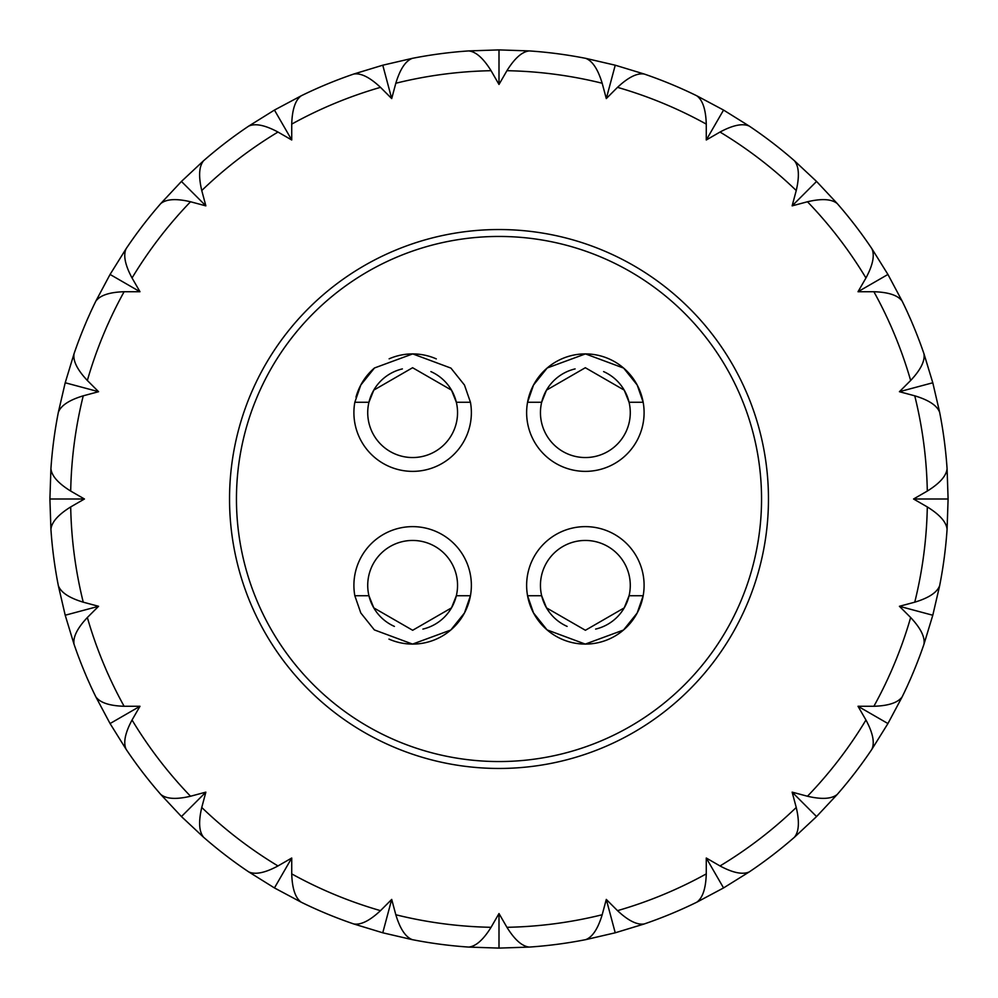 <?xml version="1.0" encoding="UTF-8"?>
<svg xmlns="http://www.w3.org/2000/svg" width="998" height="998" viewBox="0 0 998 998"><rect width="100%" height="100%" fill="white"/><g stroke="black" fill="none" stroke-linecap="round" stroke-linejoin="round"><path stroke-width="1.5" d="M768.46 499A269.46 269.46 0 0 0 499 229.54A269.46 269.46 0 0 0 229.54 499A269.46 269.46 0 0 0 499 768.46A269.46 269.46 0 0 0 768.46 499M947.09 468.823L948.1 499L947.077 529.327A449.1 449.1 0 0 1 939.654 585.664C937.134 592.425 928.839 597.927 914.754 602.181L899.423 606.297L932.793 615.242L923.961 644.259A449.1 449.1 0 0 1 902.217 696.766L887.933 723.55L871.878 749.298A449.1 449.1 0 0 1 837.285 794.383L816.564 816.564L794.396 837.285A449.1 449.1 0 0 1 749.311 871.878L723.55 887.933L696.779 902.204A449.1 449.1 0 0 1 644.271 923.948L643.997 924.048M585.676 58.346L615.242 65.207L644.259 74.039A449.1 449.1 0 0 1 696.766 95.783L723.55 110.067L749.298 126.122A449.1 449.1 0 0 1 794.383 160.715L816.564 181.436L837.285 203.604A449.1 449.1 0 0 1 871.878 248.689L887.933 274.45L902.204 301.221A449.1 449.1 0 0 1 923.948 353.729C925.146 360.839 920.717 369.759 910.65 380.488L899.423 391.703L914.754 395.819C928.851 400.073 937.147 405.575 939.654 412.336A449.1 449.1 0 0 1 947.077 468.661A449.1 449.1 0 0 0 939.654 412.336A449.1 449.1 0 0 1 947.077 468.661L948.1 499L947.09 529.189M899.423 606.297L910.65 617.513C920.73 628.253 925.158 637.173 923.948 644.271A449.1 449.1 0 0 1 902.217 696.766A449.1 449.1 0 0 0 923.948 644.271A449.1 449.1 0 0 1 902.217 696.766C898.025 702.642 888.582 705.811 873.886 706.272L858.018 706.272L865.952 720.02C872.913 732.994 874.884 742.761 871.878 749.311A449.1 449.1 0 0 1 837.285 794.383A449.1 449.1 0 0 0 871.878 749.311A449.1 449.1 0 0 1 837.285 794.383C831.721 798.974 821.791 799.598 807.469 796.242L792.138 792.138L796.242 807.469C799.61 821.803 798.986 831.733 794.383 837.285A449.1 449.1 0 0 1 749.311 871.878A449.1 449.1 0 0 0 794.383 837.285A449.1 449.1 0 0 1 749.311 871.878C742.749 874.872 732.981 872.901 720.02 865.952L706.272 858.018L723.55 887.933L696.891 902.155M643.897 924.086L615.23 932.793L585.814 939.629M792.138 792.138L816.564 816.564L794.495 837.197M749.174 871.965L723.55 887.933M858.018 706.272L887.933 723.55L871.953 749.186M837.185 794.508L816.551 816.564M939.654 585.676L932.793 615.242L923.998 644.134M902.142 696.903L887.933 723.55M939.654 412.336A449.1 449.1 0 0 1 947.077 468.661C946.391 475.846 939.804 483.306 927.304 491.066L913.557 499L948.1 499M939.629 585.826L932.793 615.242M58.346 412.324L65.207 382.758L74.039 353.741A449.1 449.1 0 0 1 95.783 301.234L110.067 274.45L126.122 248.702A449.1 449.1 0 0 1 160.715 203.617L181.436 181.436L203.604 160.715A449.1 449.1 0 0 1 248.689 126.122L274.45 110.067L301.221 95.796A449.1 449.1 0 0 1 353.729 74.052C360.839 72.854 369.759 77.283 380.488 87.35L391.703 98.577L395.819 83.246C400.073 69.149 405.575 60.853 412.336 58.346A449.1 449.1 0 0 1 468.661 50.923A449.1 449.1 0 0 0 412.336 58.346A449.1 449.1 0 0 1 468.661 50.923L499 49.9L529.327 50.923A449.1 449.1 0 0 1 585.664 58.346C592.425 60.866 597.927 69.161 602.181 83.246L606.297 98.577L617.513 87.35C628.253 77.27 637.173 72.842 644.271 74.052A449.1 449.1 0 0 1 696.766 95.783C702.642 99.975 705.811 109.418 706.272 124.114L706.272 139.982L720.02 132.048C732.994 125.087 742.761 123.116 749.311 126.122A449.1 449.1 0 0 1 794.383 160.715A449.1 449.1 0 0 0 749.311 126.122A449.1 449.1 0 0 1 794.383 160.715C798.974 166.279 799.598 176.209 796.242 190.531L792.138 205.862L807.469 201.758C821.803 198.39 831.733 199.014 837.285 203.617A449.1 449.1 0 0 1 871.878 248.689A449.1 449.1 0 0 0 837.285 203.617A449.1 449.1 0 0 1 871.878 248.689C874.872 255.251 872.901 265.019 865.952 277.98L858.018 291.728L873.886 291.728C888.594 292.189 898.038 295.358 902.217 301.234A449.1 449.1 0 0 1 923.948 353.729L932.793 382.77L939.654 412.324M899.423 391.703L932.793 382.77L939.629 412.186M858.018 291.728L887.933 274.45L902.142 301.109M924.011 353.878L932.793 382.77M792.138 205.862L816.564 181.436L837.197 203.505M871.965 248.826L887.933 274.45M706.272 139.982L723.55 110.067L749.186 126.047M794.508 160.815L816.564 181.449M606.297 98.577L615.242 65.207L644.134 74.002M696.903 95.858L723.55 110.067M412.336 58.346A449.1 449.1 0 0 1 468.661 50.923C475.846 51.609 483.306 58.196 491.066 70.696L499 84.443L499 49.9L529.189 50.91M585.826 58.371L615.242 65.207M412.324 939.654L382.758 932.793L353.741 923.961A449.1 449.1 0 0 1 301.234 902.217L274.45 887.933L248.702 871.878A449.1 449.1 0 0 1 203.617 837.285L181.436 816.564L160.715 794.396A449.1 449.1 0 0 1 126.122 749.311L110.067 723.55L95.796 696.779A449.1 449.1 0 0 1 74.052 644.271C72.854 637.161 77.283 628.241 87.35 617.513L98.577 606.297L83.246 602.181C69.149 597.927 60.853 592.425 58.346 585.664A449.1 449.1 0 0 1 50.923 529.339L49.9 499L50.923 468.673A449.1 449.1 0 0 1 58.346 412.336C60.866 405.575 69.161 400.073 83.246 395.819L98.577 391.703L87.35 380.488C77.27 369.747 72.842 360.827 74.052 353.729A449.1 449.1 0 0 1 95.783 301.234A449.1 449.1 0 0 0 74.052 353.729A449.1 449.1 0 0 1 95.783 301.234C99.975 295.358 109.418 292.189 124.114 291.728L139.982 291.728L132.048 277.98C125.087 265.006 123.116 255.239 126.122 248.689A449.1 449.1 0 0 1 160.715 203.617C166.279 199.026 176.209 198.402 190.531 201.758L205.862 205.862L201.758 190.531C198.39 176.197 199.014 166.267 203.617 160.715A449.1 449.1 0 0 1 248.689 126.122A449.1 449.1 0 0 0 203.617 160.715A449.1 449.1 0 0 1 248.689 126.122C255.251 123.128 265.019 125.099 277.98 132.048L291.728 139.982L291.728 124.114C292.189 109.406 295.358 99.962 301.234 95.783A449.1 449.1 0 0 1 353.729 74.052A449.1 449.1 0 0 0 301.234 95.783A449.1 449.1 0 0 1 353.729 74.052L382.77 65.207L412.324 58.346M391.703 98.577L382.77 65.207L412.186 58.371M468.823 50.91L499 49.9M291.728 139.982L274.45 110.067L301.109 95.858M353.878 73.989L382.77 65.207M205.862 205.862L181.436 181.436L203.505 160.803M248.826 126.035L274.45 110.067M139.982 291.728L110.067 274.45L126.047 248.814M160.815 203.492L181.449 181.436M98.577 391.703L65.207 382.758L74.002 353.866M95.858 301.097L110.067 274.45M58.346 585.664A449.1 449.1 0 0 1 50.923 529.339C51.609 522.154 58.196 514.694 70.696 506.934L84.443 499L49.9 499L50.91 468.811M58.371 412.174L65.207 382.758M706.272 858.018L706.272 873.886C705.811 888.594 702.642 898.038 696.766 902.217A449.1 449.1 0 0 1 644.271 923.948C637.161 925.146 628.241 920.717 617.513 910.65L606.297 899.423L602.181 914.754C597.927 928.851 592.425 937.147 585.664 939.654A449.1 449.1 0 0 1 529.339 947.077L499 948.1L468.673 947.077A449.1 449.1 0 0 1 412.336 939.654C405.575 937.134 400.073 928.839 395.819 914.754L391.703 899.423L380.488 910.65C369.747 920.73 360.827 925.158 353.729 923.948A449.1 449.1 0 0 1 301.234 902.217A449.1 449.1 0 0 0 353.729 923.948A449.1 449.1 0 0 1 301.234 902.217C295.358 898.025 292.189 888.582 291.728 873.886L291.728 858.018L277.98 865.952C265.006 872.913 255.239 874.884 248.689 871.878A449.1 449.1 0 0 1 203.617 837.285A449.1 449.1 0 0 0 248.689 871.878A449.1 449.1 0 0 1 203.617 837.285C199.026 831.721 198.402 821.791 201.758 807.469L205.862 792.138L190.531 796.242C176.197 799.61 166.267 798.986 160.715 794.383A449.1 449.1 0 0 1 126.122 749.311C123.128 742.749 125.099 732.981 132.048 720.02L139.982 706.272L124.114 706.272C109.406 705.811 99.962 702.642 95.783 696.766A449.1 449.1 0 0 1 74.052 644.271A449.1 449.1 0 0 0 95.783 696.766A449.1 449.1 0 0 1 74.052 644.271L65.207 615.23L58.346 585.676M98.577 606.297L65.207 615.23L58.371 585.814M50.91 529.177L49.9 499M139.982 706.272L110.067 723.55L95.858 696.891M73.989 644.122L65.207 615.23M205.862 792.138L181.436 816.564L160.803 794.495M126.035 749.174L110.067 723.55M291.728 858.018L274.45 887.933L248.814 871.953M203.492 837.185L181.436 816.551M391.703 899.423L382.758 932.793L353.866 923.998M301.097 902.142L274.45 887.933M585.664 939.654A449.1 449.1 0 0 1 529.339 947.077A449.1 449.1 0 0 0 585.664 939.654A449.1 449.1 0 0 1 529.339 947.077C522.154 946.391 514.694 939.804 506.934 927.304L499 913.557L499 948.1L468.811 947.09M412.174 939.629L382.758 932.793M644.271 923.948A449.1 449.1 0 0 0 696.766 902.217A449.1 449.1 0 0 1 644.271 923.948L615.23 932.793L585.676 939.654M529.177 947.09L499 948.1M606.297 899.423L615.23 932.793M939.654 585.664A449.1 449.1 0 0 0 947.077 529.339A449.1 449.1 0 0 1 939.654 585.664A449.1 449.1 0 0 0 947.077 529.339C946.403 522.166 939.817 514.694 927.304 506.934L913.557 499M585.664 58.346A449.1 449.1 0 0 0 529.339 50.923A449.1 449.1 0 0 1 585.664 58.346A449.1 449.1 0 0 0 529.339 50.923C522.166 51.597 514.694 58.183 506.934 70.696L499 84.443M58.346 412.336A449.1 449.1 0 0 0 50.923 468.661A449.1 449.1 0 0 1 58.346 412.336A449.1 449.1 0 0 0 50.923 468.661C51.597 475.834 58.183 483.306 70.696 491.066L84.443 499M412.336 939.654A449.1 449.1 0 0 0 468.661 947.077A449.1 449.1 0 0 1 412.336 939.654A449.1 449.1 0 0 0 468.661 947.077C475.834 946.403 483.306 939.817 491.066 927.304L499 913.557M436.313 358.893A58.732 58.732 0 0 0 389.133 358.818M374.487 367.975A58.732 58.732 0 0 0 355.987 397.154M643.174 402.269A58.732 58.732 0 0 0 527.555 402.269L533.543 385.003L547.216 367.975L585.452 353.903L623.65 368.1L637.211 385.053L643.174 402.269A58.732 58.732 0 0 1 585.364 471.368A58.732 58.732 0 0 1 527.555 402.269L541.664 402.269A44.91 44.91 0 0 0 585.364 457.546A44.91 44.91 0 0 0 629.064 402.269L643.174 402.269M761.549 499A262.549 262.549 0 0 1 499 761.549A262.549 262.549 0 0 1 236.451 499A262.549 262.549 0 0 1 499 236.451A262.549 262.549 0 0 1 761.549 499M388.958 639.107A58.732 58.732 0 0 0 470.445 595.731L464.457 612.997L450.784 630.025L412.548 644.097L374.35 629.9L360.789 612.947L354.826 595.731A58.732 58.732 0 0 1 412.636 526.632A58.732 58.732 0 0 1 470.445 595.731L456.336 595.731A44.91 44.91 0 0 0 412.636 540.454A44.91 44.91 0 0 0 368.936 595.731L354.826 595.731M527.555 595.731A58.732 58.732 0 0 0 643.174 595.731L637.186 612.997L623.513 630.025L585.277 644.097L547.079 629.9L533.518 612.947L527.555 595.731A58.732 58.732 0 0 1 585.364 526.632A58.732 58.732 0 0 1 643.174 595.731L629.064 595.731A44.91 44.91 0 0 0 585.364 540.454A44.91 44.91 0 0 0 541.664 595.731L527.555 595.731M394.41 626.407A44.91 44.91 0 0 1 368.936 595.731L373.776 607.869L412.673 630.274L451.495 607.869L456.336 595.731A44.91 44.91 0 0 1 422.89 629.089M567.138 626.407A44.91 44.91 0 0 1 541.664 595.731L546.505 607.869L585.402 630.274L624.224 607.869L629.064 595.731A44.91 44.91 0 0 1 595.619 629.089M603.59 371.593A44.91 44.91 0 0 1 629.064 402.269L624.224 390.131L585.327 367.726L546.505 390.131L541.664 402.269A44.91 44.91 0 0 1 575.11 368.911M354.826 402.269L368.936 402.269A44.91 44.91 0 0 0 412.636 457.546A44.91 44.91 0 0 0 456.336 402.269L470.445 402.269A58.732 58.732 0 0 1 412.636 471.368A58.732 58.732 0 0 1 354.826 402.269L360.814 385.003L374.487 367.975L412.723 353.903L450.921 368.1L464.482 385.053L470.445 402.269M430.862 371.593A44.91 44.91 0 0 1 456.336 402.269L451.495 390.131L412.598 367.726L373.776 390.131L368.936 402.269A44.91 44.91 0 0 1 402.381 368.911M506.934 927.304A428.367 428.367 0 0 0 602.181 914.754M617.513 910.65A428.367 428.367 0 0 0 706.272 873.886M720.02 865.952A428.367 428.367 0 0 0 796.242 807.469M807.469 796.242A428.367 428.367 0 0 0 865.952 720.02M873.886 706.272A428.367 428.367 0 0 0 910.65 617.513M914.754 602.181A428.367 428.367 0 0 0 927.304 506.934M927.304 491.066A428.367 428.367 0 0 0 914.754 395.819M910.65 380.488A428.367 428.367 0 0 0 873.886 291.728M865.952 277.98A428.367 428.367 0 0 0 807.469 201.758M796.242 190.531A428.367 428.367 0 0 0 720.02 132.048M706.272 124.114A428.367 428.367 0 0 0 617.513 87.35M602.181 83.246A428.367 428.367 0 0 0 506.934 70.696M491.066 70.696A428.367 428.367 0 0 0 395.819 83.246M380.488 87.35A428.367 428.367 0 0 0 291.728 124.114M277.98 132.048A428.367 428.367 0 0 0 201.758 190.531M190.531 201.758A428.367 428.367 0 0 0 132.048 277.98M124.114 291.728A428.367 428.367 0 0 0 87.35 380.488M83.246 395.819A428.367 428.367 0 0 0 70.696 491.066M70.696 506.934A428.367 428.367 0 0 0 83.246 602.181M87.35 617.513A428.367 428.367 0 0 0 124.114 706.272M132.048 720.02A428.367 428.367 0 0 0 190.531 796.242M201.758 807.469A428.367 428.367 0 0 0 277.98 865.952M291.728 873.886A428.367 428.367 0 0 0 380.488 910.65M395.819 914.754A428.367 428.367 0 0 0 491.066 927.304"/></g></svg>
